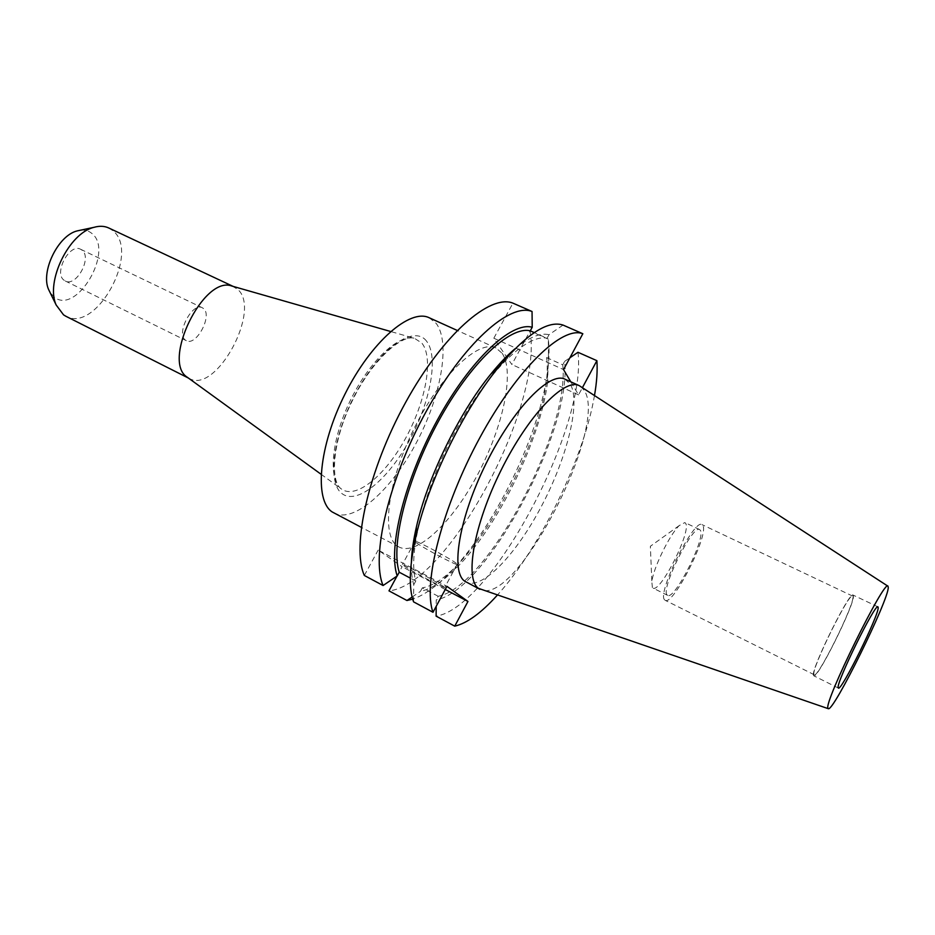 <?xml version="1.0" encoding="UTF-8"?>
<svg xmlns="http://www.w3.org/2000/svg" width="935" height="935" viewBox="0 0 935 935"><rect width="100%" height="100%" fill="white"/><g stroke="black" fill="none" stroke-linecap="round" stroke-linejoin="round"><path stroke-width="0.7" stroke-dasharray="4.67 3.51" d="M443.798 586.759C438.328 582.645 403.382 563.828 402.412 564.459L403.429 565.476C409.542 569.906 443.354 588.103 444.639 587.648L443.798 586.759M456.362 563.408C451.102 558.955 416.18 540.278 415 541.271L415.935 542.44C421.837 547.209 455.637 565.266 457.121 564.436L456.362 563.408M502.177 353.313C514.916 372.165 503.042 426.792 477.878 474.138C452.891 521.601 417.267 556.302 399.046 547.045L397.305 545.97C380.989 535.182 387.698 481.163 414.392 427.938C440.899 374.584 478.767 339.183 495.982 347.972L502.177 353.313M429.235 317.771L436.201 323.417C450.95 342.923 440.794 397.305 415.841 443.728C391.099 490.279 354.225 523.378 334.111 513.128M232.324 286.157L237.607 289.289C261.917 309.543 216.336 394.254 189.349 378.535L187.713 377.553M108.776 227.988L112.855 230.653C140.671 252.216 96.176 333.596 65.812 316.229M80.27 230.244C84.781 229.694 88.615 230.735 91.782 233.376C114.549 250.545 76.775 315.235 54.277 297.19L50.011 292.398M203.503 308.538L202.357 307.779C192.435 301.865 175.745 333.608 185.399 340.095L186.334 340.691C196.245 346.523 212.783 315.504 203.503 308.538M81.953 250.101L80.667 249.283C69.552 242.831 53.353 273.312 64.188 280.313L65.24 280.967C76.331 287.349 92.448 257.557 81.953 250.101M652.373 587.554L651.859 581.792C653.144 568.433 669.518 534.82 679.231 525.563L684.887 522.56L685.706 523.425C691.397 531.688 660.215 593.363 652.981 588.08L652.373 587.554M667.052 594.87C660.519 588.793 692.964 523.916 699.66 529.596L700.444 530.437C705.761 538.548 674.509 600.492 667.625 595.373L667.052 594.87M664.528 599.744C656.908 592.93 694.319 518.037 702.021 524.629L702.933 525.622C708.952 535.124 673.106 606.125 665.171 600.305L664.528 599.744M814.011 674.392C810.867 669.717 849.424 591.504 852.603 596.074L852.93 596.822C854.461 604.466 817.809 678.459 814.28 674.778L814.011 674.392M813.508 675.386C810.271 670.64 849.833 590.359 853.082 595.069L853.421 595.84C854.976 603.718 817.4 679.546 813.777 675.783L813.508 675.386M580.81 386.552L584.305 390.526C608.416 426.652 518.154 603.262 481.724 590.032M565.009 379.189L570.35 384.203C580.951 402.33 567.241 457.203 541.856 505.496C516.623 553.917 482.355 590.289 466.191 582.131M413.55 601.848L413.761 584.737C411.891 578.625 411.108 570.899 411.423 561.549M563.045 325.076L549.032 334.695L547.092 338.271L534.271 332.591M515.021 348.767C528.953 337.266 540.29 332.579 549.032 334.695M413.761 584.737L415.783 580.997C407.508 553.987 424.291 488.012 456.233 429.562C488.093 371.008 527.387 333.421 547.092 338.271M415.783 580.997L410.278 578.087M594.496 395.447C583.966 457.881 539.822 548.529 497.175 595.314M577.959 352.285C587.39 426.851 491.342 608.03 436.119 616.153M570.806 381.819L578.555 394.874L582.447 387.616M548.506 354.213L547.559 382.24L547.524 372.13C549.207 359.578 549.464 348.58 548.307 339.136L548.506 354.213L546.671 357.614L562.753 364.837L564.6 361.413C572.465 429.691 486.597 591.236 436.248 599.849L436.201 606.312M564.6 361.413L569.906 357.778M562.753 364.837C570.011 431.339 487.03 587.39 438.176 596.273L436.248 599.849M546.671 357.614C555.016 424.326 472.163 579.677 422.316 587.87L438.176 596.273M547.559 382.24C540.173 439.871 498.647 525.166 457.834 566.517C443.961 580.74 431.491 589.038 420.399 591.411L422.316 587.87M412.113 597.021L420.399 591.411M547.524 372.13C539.437 435.242 494.545 527.433 449.852 572.723C436.423 586.479 424.022 595.291 412.674 599.148M397.001 576.089L402.097 566.703L378.161 550.119L446.942 586.338M364.334 575.469L378.161 550.119M548.307 339.136L530.04 331.037L511.854 364.521L493.82 338.225L512.953 303.15M530.04 331.037C543.223 406.351 447.62 585.123 388.983 590.862M578.555 394.874L511.854 364.521M493.82 338.225L563.548 369.594M445.259 589.482L402.097 566.703M341.322 488.947L341.228 488.865C327.881 479.188 331.376 439.216 350.45 400.25C369.372 361.202 398.672 333.807 414.532 338.33L421.849 343.087C433.933 357.86 425.811 401.653 405.486 438.492C385.349 475.471 355.838 499.886 341.322 488.947M426.465 341.053C414.345 324.877 381.41 346.78 357.345 390.327C333.07 433.676 326.677 483.138 342.21 493.774C357.392 505.075 388.154 479.421 409.179 440.794C430.392 402.319 438.971 356.586 426.465 341.053M321.056 474.244L341.228 488.865C329.903 481.63 332.381 440.829 352.156 401.08C371.253 361.003 401.851 333.889 414.532 338.33L390.585 331.481M415 541.271L402.412 564.459M399.046 547.045L361.319 527.34M189.349 378.535L188.414 378.056M80.667 249.283L202.357 307.779M679.231 525.563L650.351 546.274L651.859 581.792M699.66 529.596L684.887 522.56M852.603 596.074L702.021 524.629M877.953 606.862L853.082 595.069M457.834 566.517L449.852 572.723M838.403 688.09L813.777 675.783M814.28 674.778L665.171 600.305M667.625 595.373L652.981 588.08M65.24 280.967L186.334 340.691M234.019 286.811L233.072 286.367M495.982 347.972L457.203 330.429M457.121 564.436L444.639 587.648"/><path stroke-width="1.4" d="M361.319 527.34L332.182 511.948C314.043 500.237 318.706 446.311 344.945 394.184C370.973 341.941 410.149 308.176 429.235 317.771L457.203 330.429M187.713 377.553L187.257 377.226C161.474 361.6 203.491 275.311 231.681 285.981L232.324 286.157M188.414 378.056L65.812 316.229L63.533 314.85L56.193 305.044C45.277 281.762 68.98 233.072 94.038 227.322C99.542 225.756 104.451 225.978 108.776 227.988L233.072 286.367M838.192 687.728C835.75 683.356 875.511 602.514 877.953 606.862L878.187 607.586C878.947 615.125 841.243 691.468 838.403 688.09L838.192 687.728M888.25 587.425C888.776 599.791 833.541 711.757 828.352 708.707L827.954 708.239C823.595 702.769 885.258 577.514 887.993 586.233L888.25 587.425M828.235 708.672L478.44 588.349C464.496 578.777 473.87 524.71 501.137 470.083C528.252 415.362 564.354 377.857 579.127 385.582L887.888 586.151M479.935 589.307L464.66 581.149C450.308 571.367 459.202 517.3 486.387 462.918C513.385 408.431 549.803 371.288 565.009 379.189L579.127 385.582M582.832 333.737C562.508 325.462 517.382 368.355 479.819 437.732C442.138 506.957 422.585 584.2 432.998 612.273L413.55 601.848C408.548 587.881 409.308 566.248 415.83 536.959C427.833 483.021 463.328 410.114 498.39 367.408C526.183 334.227 547.735 320.121 563.045 325.076L582.832 333.737L563.548 369.594L570.806 381.819M411.423 561.549C411.774 551.498 413.434 540.009 416.379 527.083C427.26 478.159 459.155 412.662 490.957 373.93C499.313 363.633 507.331 355.242 515.021 348.767M410.278 578.087L399.222 572.22C390.409 545.035 406.713 479.188 438.585 421.077C470.375 362.862 510.042 325.719 530.274 330.826L532.214 327.262L532.05 311.507C509.832 302.414 463.269 343.741 425.951 411.891C388.516 479.9 370.786 556.746 383.081 585.52L397.2 575.948C387.698 548.401 404.376 480.146 437.463 419.862C470.457 359.461 511.585 321.324 532.214 327.262M534.271 332.591L530.274 330.826M399.222 572.22L397.2 575.948M383.081 585.52L364.334 575.469C351.338 546.437 368.402 469.744 405.743 402.202C442.968 334.508 490.057 293.754 512.953 303.15L532.05 311.507M582.447 387.616L596.881 360.665C597.605 370.517 596.81 382.111 594.496 395.447M497.175 595.314C481.174 613.033 467.033 623.306 454.737 626.146L436.119 616.153L436.201 606.312M596.881 360.665L577.959 352.285L569.906 357.778M432.998 612.273L446.942 586.338L467.956 601.462L445.259 589.482M454.737 626.146L467.956 601.462M412.674 599.148L406.947 600.504L412.113 597.021M406.947 600.504L388.983 590.862L397.001 576.089M50.011 292.398L48.655 289.628C40.345 271.816 58.11 235.328 77.266 230.887L80.27 230.244M416.379 527.083L415.83 536.959M490.957 373.93L498.39 367.408M48.655 289.628L56.193 305.044M77.266 230.887L94.038 227.322M187.257 377.226L321.056 474.244M231.681 285.981L390.585 331.481"/></g></svg>
